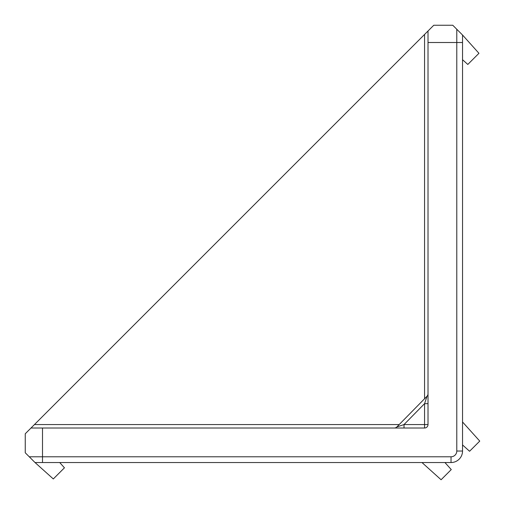 <?xml version="1.0" encoding="UTF-8"?>
<svg xmlns="http://www.w3.org/2000/svg" width="505" height="505" viewBox="0 0 505 505"><rect width="100%" height="100%" fill="white"/><g stroke="black" fill="none" stroke-linecap="round" stroke-linejoin="round"><path stroke-width="0.76" d="M428.013 393.805A3.453 3.453 0 0 1 427.028 396.223L424.56 403.659L424.56 428.013A3.453 3.453 0 0 0 428.013 424.56L404.025 424.56L404.025 428.013M428.013 403.659L424.56 403.659L404.025 424.56L396.81 426.984A3.453 3.453 0 0 1 394.348 428.013M59.704 462.536L64.444 467.807L53.303 478.948L35.022 462.536L451.028 462.536A11.508 11.508 0 0 0 462.536 451.028L462.536 35.015L452.77 25.25L433.77 25.25L424.56 34.454L428.013 31.001L428.013 424.56M424.56 428.013L31.001 428.013L34.454 424.56L25.25 433.77L25.25 452.77L35.022 462.536M427.028 396.223L396.81 426.984M462.536 35.015L478.948 53.303L467.807 64.444L462.536 59.704M399.184 424.56L34.454 424.56L424.56 34.454L424.56 398.735M462.536 444.937L469.574 451.268L479.75 441.092L462.536 421.978M444.937 462.536L451.268 469.574L441.092 479.75L421.978 462.536M42.508 462.536L42.508 456.785L29.265 456.785M451.028 462.536L451.028 456.785L42.508 456.785L42.508 428.013M462.536 451.028L456.785 451.028A5.751 5.751 0 0 1 451.028 456.785M462.536 42.508L456.785 42.508L456.785 451.028M456.785 29.258L456.785 42.508L428.013 42.508"/></g></svg>

